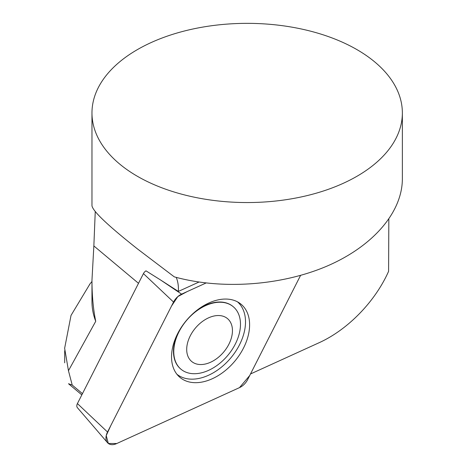 <?xml version="1.0" encoding="UTF-8"?>
<svg xmlns="http://www.w3.org/2000/svg" width="467" height="467" viewBox="0 0 467 467"><rect width="100%" height="100%" fill="white"/><g stroke="black" fill="none" stroke-linecap="round" stroke-linejoin="round"><path stroke-width="0.7" d="M180.834 369.099A40.74 27.028 -50.1 0 1 180.694 368.983A40.74 27.028 -50.1 0 1 177.974 366.151A40.74 27.028 -50.1 0 1 178.213 332.557M196.7 310.473A40.74 27.028 -50.1 0 1 232.992 306.504A40.74 27.028 -50.1 0 1 233.132 306.621M176.911 374.254A47.214 31.324 129.9 0 0 219.723 368.516A47.214 31.324 129.9 0 0 245.514 322.107A47.214 31.324 129.9 0 0 240.301 304.828A47.214 31.324 129.9 0 0 237.51 301.857M189.777 359.508A27.932 18.534 129.9 0 0 229.408 343.169A27.932 18.534 129.9 0 0 209.537 317.42A27.932 18.534 129.9 0 0 189.777 359.508M178.254 366.379A40.74 27.028 129.9 0 0 180.974 369.216A40.74 27.028 129.9 0 0 227.849 355.329A40.74 27.028 129.9 0 0 233.272 306.737A40.74 27.028 129.9 0 0 188.347 318.412A40.74 27.028 129.9 0 0 178.254 366.379M107.503 442.687L77.405 407.691A4.758 3.158 -50.1 0 1 77.417 403.576L143.433 273.615A4.758 3.158 -50.1 0 1 145.984 270.848L160.426 279.891L181.605 294.128A12.317 8.172 129.9 0 0 173.543 302.061L107.527 432.022A12.317 8.172 129.9 0 0 107.503 442.687A12.317 8.172 129.9 0 0 116.499 443.65L239.542 387.604A12.317 8.172 129.9 0 0 247.603 379.671L300.555 275.437L249.699 375.556L239.507 387.622L116.808 443.51L108.35 443.487L106.225 435.6L110.772 425.63L171.541 305.996L177.828 296.586L187.144 291.606L206.011 283.014L181.605 294.128M198.924 282.068L178.359 291.431L160.426 279.891M137.426 176.31A155.196 89.6 0 0 0 306.556 195.731A155.196 89.6 0 0 0 402.361 112.95A155.196 89.6 0 0 0 247.166 23.35A155.196 89.6 0 0 0 91.97 112.95A155.196 89.6 0 0 0 137.426 176.31M402.361 112.95L402.361 178.925C402.274 212.374 372.952 246.313 327.087 266.073C281.128 285.746 221.615 289.943 174.284 276.855L137.426 248.893C107.813 225.438 92.659 211.049 91.97 205.719L91.97 112.95M388.836 219.227L388.591 271.333C375.089 301.77 347.641 329.895 318.78 342.871L250.505 373.968M81.83 394.889L68.491 383.722L72.216 385.065L68.456 370.716L95.729 321.302A155.196 89.6 180 0 1 91.97 301.7L91.97 280.083C91.976 295.331 93.231 309.072 95.729 321.302M90.014 283.854L71.025 315.412L64.639 348.277L68.456 370.716M138.506 283.317L93.855 245.94L95.25 211.557M93.855 245.94L91.97 280.083M72.216 385.065L82.461 393.64M178.359 291.431A46.56 30.892 129.9 0 0 176.228 277.38M176.795 374.102A47.663 31.622 129.9 0 0 178.534 376.087A47.663 31.622 129.9 0 0 231.533 364.832A47.663 31.622 129.9 0 0 244.352 307.636A47.663 31.622 129.9 0 0 239.606 303.13A47.663 31.622 129.9 0 0 187.611 319.072A47.663 31.622 129.9 0 0 176.795 374.102M77.417 403.576L107.527 432.022M173.543 302.061L143.433 273.615M64.691 362.83L64.691 350.699M91.97 281.484L89.571 284.397"/></g></svg>
